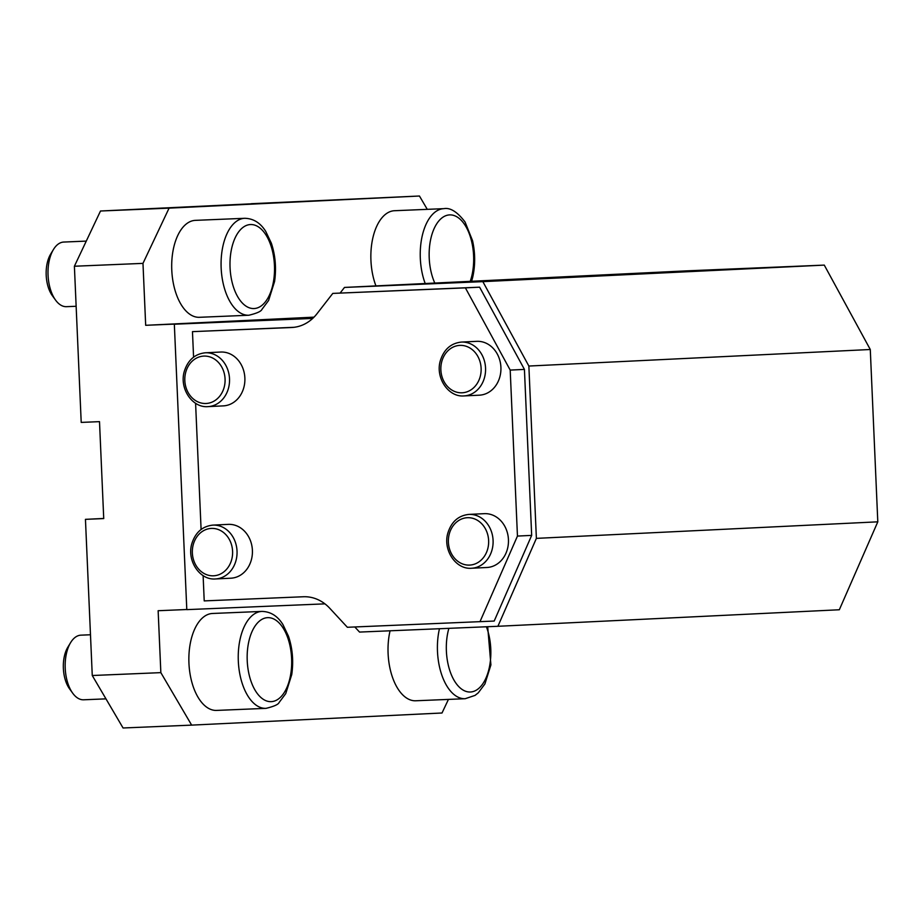 <?xml version="1.0" encoding="UTF-8"?>
<svg xmlns="http://www.w3.org/2000/svg" width="924" height="924" viewBox="0 0 924 924"><rect width="100%" height="100%" fill="white"/><g stroke="black" fill="none" stroke-linecap="round" stroke-linejoin="round"><path stroke-width="1.39" d="M251.293 203.823L100.497 211.007L74.394 266.239L142.977 263.375L169.08 208.143L100.497 211.007M186.787 609.517L158.143 610.718L160.845 672.637L92.261 675.513L85.447 519.346L103.731 518.572L99.503 421.644L81.208 422.407L74.394 266.239M169.08 208.143L419.45 196.015L427.269 209.344M251.282 203.707L419.45 196.015M92.261 675.513L123.065 727.985L191.649 725.121L160.845 672.637M448.44 699.399L442.019 712.993L191.649 725.121M85.447 519.346L103.731 518.456M824.277 265.107L482.859 281.647L344.49 287.433L685.908 270.894L824.277 265.107L870.281 349.503L528.863 366.043L536.382 538.369L877.8 521.829L870.281 349.503M877.8 521.829L839.327 609.759L497.909 626.287L536.382 538.369M528.863 366.043L482.859 281.647M344.49 287.433L340.124 293.058M354.816 626.969L359.54 632.074L497.909 626.287M142.977 263.375L145.68 325.306L191.407 323.388L174.336 324.22L186.798 609.632L324.936 603.857M145.68 325.306L314.01 317.151M312.693 318.433L174.336 324.22M203.118 575.606L204.216 600.9L303.372 596.754A43.128 36.614 87.2 0 1 329.787 608.292L347.366 627.281L494.19 621.055L531.67 535.389L524.428 369.404L479.614 287.179L332.79 293.405L316.932 313.802A43.128 36.614 87.2 0 1 291.822 327.489A43.128 36.614 87.2 0 1 291.614 327.5L192.469 331.647L294.028 327.304M531.67 535.389L517.452 536.07L510.198 370.085L465.384 287.861L332.79 293.405M479.96 621.736L517.452 536.07M524.428 369.404L510.198 370.085M479.614 287.179L465.384 287.861M192.469 331.647L193.578 357.149M195.588 403.28L201.097 529.475M66.54 306.676A32.34 17.094 -92.4 0 1 66.482 306.676A32.34 17.094 -92.4 0 1 55.556 300.092A32.34 17.094 -92.4 0 1 53.442 249.515A32.34 17.094 -92.4 0 1 63.779 242.053L86.267 241.106M53.442 249.515L50.624 254.169A26.553 14.033 87.6 0 0 52.356 295.703L55.556 300.092M415.823 700.762A48.51 25.641 -92.4 0 1 415.742 700.773A48.51 25.641 -92.4 0 1 390.067 630.803M216.666 710.417A48.51 25.641 -92.4 0 1 216.574 710.417A48.51 25.641 -92.4 0 1 188.935 663.016A48.51 25.641 -92.4 0 1 212.52 613.478L261.908 611.411A48.51 25.641 87.6 0 0 238.311 660.949A48.51 25.641 87.6 0 0 265.962 708.35A48.51 25.641 87.6 0 0 266.043 708.35C273.989 706.433 278.332 704.481 279.117 702.483L285.759 693.589L291.753 674.555C293.636 661.272 292.562 648.521 288.507 636.289L282.929 624.555C277.604 615.996 270.593 611.607 261.908 611.411M83.703 699.791A32.34 17.094 -92.4 0 1 83.645 699.791A32.34 17.094 -92.4 0 1 72.719 693.208A32.34 17.094 -92.4 0 1 70.605 642.63A32.34 17.094 -92.4 0 1 80.942 635.158L90.483 634.765M70.605 642.63L67.787 647.285A26.553 14.033 87.6 0 0 69.531 688.807L72.719 693.208M199.503 317.302A48.51 25.641 -92.4 0 1 199.411 317.302A48.51 25.641 -92.4 0 1 171.772 269.9A48.51 25.641 -92.4 0 1 195.357 220.362L244.745 218.295A48.51 25.641 87.6 0 0 221.148 267.833A48.51 25.641 87.6 0 0 248.799 315.234A48.51 25.641 87.6 0 0 248.879 315.234C256.826 313.317 261.169 311.365 261.954 309.367L268.595 300.485L274.59 281.45C276.472 268.156 275.398 255.405 271.344 243.174L265.765 231.45C260.441 222.88 253.43 218.503 244.745 218.295M375.941 285.909A48.51 25.641 -92.4 0 1 373.146 236.694A48.51 25.641 -92.4 0 1 394.525 210.718L443.901 208.651A48.51 25.641 87.6 0 0 422.568 234.453A48.51 25.641 87.6 0 0 425.202 283.518M232.421 355.163A26.946 22.881 87.2 0 1 244.41 384.938A26.946 22.881 87.2 0 1 223.319 405.879L207.958 406.629A26.946 22.881 -92.8 0 0 229.048 385.678A26.946 22.881 -92.8 0 0 217.059 355.913A26.946 22.881 -92.8 0 0 205.347 352.783L220.709 352.044A26.946 22.881 87.2 0 1 232.421 355.163M495.992 516.782A26.946 22.881 87.2 0 1 507.981 546.558A26.946 22.881 87.2 0 1 486.879 567.498L471.517 568.248A26.946 22.881 -92.8 0 0 492.619 547.297A26.946 22.881 -92.8 0 0 480.63 517.532A26.946 22.881 -92.8 0 0 468.907 514.402L484.28 513.663A26.946 22.881 87.2 0 1 495.992 516.782M488.473 344.467A26.946 22.881 87.2 0 1 500.45 374.232A26.946 22.881 87.2 0 1 479.36 395.183L463.998 395.922A26.946 22.881 -92.8 0 0 485.088 374.971A26.946 22.881 -92.8 0 0 473.1 345.206A26.946 22.881 -92.8 0 0 461.388 342.076L476.749 341.337A26.946 22.881 87.2 0 1 488.473 344.467M239.951 527.489A26.946 22.881 87.2 0 1 251.94 557.264A26.946 22.881 87.2 0 1 230.838 578.205L215.477 578.955A26.946 22.881 -92.8 0 0 236.567 558.004A26.946 22.881 -92.8 0 0 224.59 528.239A26.946 22.881 -92.8 0 0 212.867 525.109L228.228 524.37A26.946 22.881 87.2 0 1 239.951 527.489M439.454 628.736A48.51 25.641 87.6 0 0 465.118 698.706A48.51 25.641 87.6 0 0 465.211 698.706L475.052 695.391L478.274 692.827L484.915 683.945L490.91 664.91L487.687 626.715M486.405 626.772A42.042 22.222 -92.4 0 1 488.888 669.392A42.042 22.222 -92.4 0 1 470.408 692.007A42.042 22.222 -92.4 0 1 450 671.147A42.042 22.222 -92.4 0 1 448.879 628.343M271.252 701.651A42.042 22.222 -92.4 0 1 249.284 639.581A42.042 22.222 -92.4 0 1 287.722 637.722A42.042 22.222 -92.4 0 1 271.252 701.651M254.088 308.547A42.042 22.222 -92.4 0 1 232.12 246.465A42.042 22.222 -92.4 0 1 270.559 244.606A42.042 22.222 -92.4 0 1 254.088 308.547M434.8 283.056A42.042 22.222 -92.4 0 1 434.303 228.216A42.042 22.222 -92.4 0 1 462.982 222.291A42.042 22.222 -92.4 0 1 471.933 275.387A42.042 22.222 -92.4 0 1 470.235 281.335M477.673 520.466A23.712 20.132 87.2 0 1 479.464 561.503A23.712 20.132 87.2 0 1 448.394 542.249A23.712 20.132 87.2 0 1 477.673 520.466M470.143 348.14A23.712 20.132 87.2 0 1 471.945 389.189A23.712 20.132 87.2 0 1 440.863 369.923A23.712 20.132 87.2 0 1 470.143 348.14M214.102 358.847A23.712 20.132 87.2 0 1 215.893 399.896A23.712 20.132 87.2 0 1 184.823 380.63A23.712 20.132 87.2 0 1 214.102 358.847M221.633 531.173A23.712 20.132 87.2 0 1 223.423 572.21A23.712 20.132 87.2 0 1 192.354 552.956A23.712 20.132 87.2 0 1 221.633 531.173M76.138 306.271L66.482 306.676M465.234 698.706L415.742 700.773M266.077 708.35L216.574 710.417M105.971 698.856L83.645 699.791M248.914 315.234L199.411 317.302M471.633 281.266L472.753 277.061C475.363 265.142 475.294 253.026 472.557 240.714L465.084 222.037C457.38 211.908 450.323 207.45 443.901 208.651M468.907 514.402C458.558 515.523 451.582 521.598 447.99 532.628C442.538 549.514 455.544 569.681 471.517 568.248M461.388 342.076C451.039 343.197 444.063 349.272 440.459 360.302C435.008 377.188 448.024 397.355 463.998 395.922M205.347 352.783C194.999 353.904 188.022 359.979 184.419 371.009C178.967 387.895 191.984 408.062 207.958 406.629M212.867 525.109C202.518 526.23 195.542 532.305 191.938 543.324C186.486 560.221 199.503 580.388 215.477 578.955"/></g></svg>
